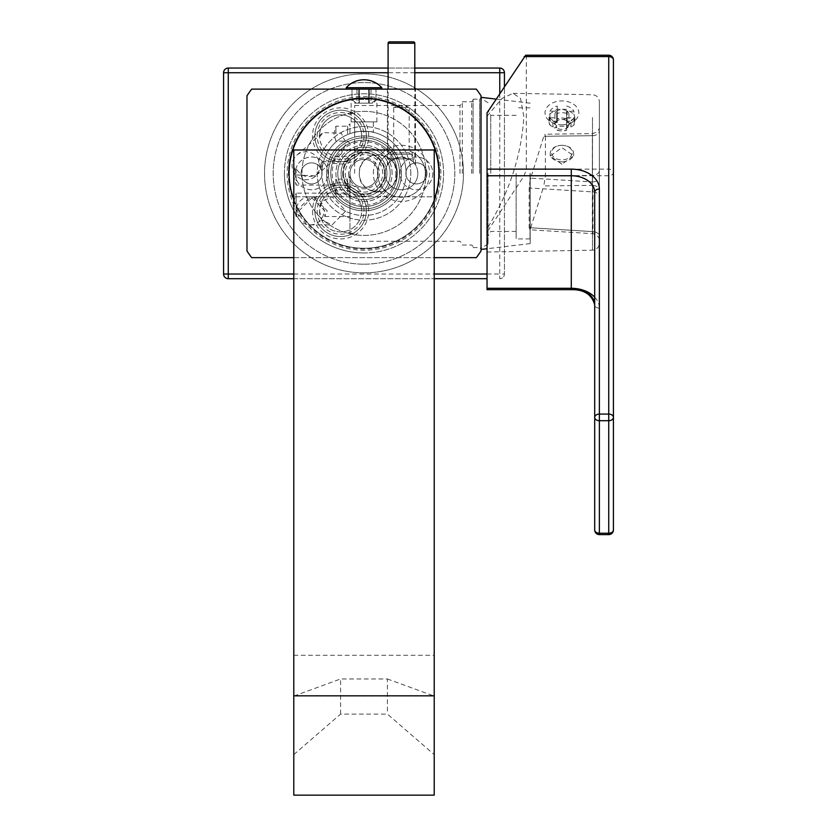 <?xml version="1.0" encoding="UTF-8"?>
<svg xmlns="http://www.w3.org/2000/svg" width="837" height="837" viewBox="0 0 837 837"><rect width="100%" height="100%" fill="white"/><g stroke="black" fill="none" stroke-linecap="round" stroke-linejoin="round"><path stroke-width="0.63" stroke-dasharray="4.18 3.14" d="M293.787 257.639L434.215 257.639M438.902 173.385A74.891 74.891 0 0 0 364.001 98.494A74.891 74.891 0 0 0 289.11 173.385A74.891 74.891 0 0 0 364.001 248.275A74.891 74.891 0 0 0 438.902 173.385A74.891 74.891 0 0 0 364.001 98.494A74.891 74.891 0 0 0 289.11 173.385A74.891 74.891 0 0 0 364.001 248.275A74.891 74.891 0 0 0 438.902 173.385A74.891 74.891 0 0 0 364.001 98.494A74.891 74.891 0 0 0 289.11 173.385A74.891 74.891 0 0 0 364.001 248.275A74.891 74.891 0 0 0 438.902 173.385M246.978 251.006A140.428 140.428 0 0 0 251.665 257.639L476.347 257.639A140.428 140.428 0 0 0 481.024 251.006L481.024 95.763A140.428 140.428 0 0 0 476.347 89.13L251.665 89.13A140.428 140.428 0 0 0 246.978 95.763L246.978 251.006M487.04 278.7L228.26 278.7A4.677 4.677 0 0 1 223.573 274.023L223.573 72.746A4.677 4.677 0 0 1 228.26 68.059L499.752 68.059A4.677 4.677 0 0 1 504.429 72.746L504.429 274.023A4.677 4.677 0 0 1 499.752 278.7A4.677 4.677 0 0 0 504.429 274.023L504.429 86.493M293.787 278.7L434.215 278.7M487.04 274.023L499.752 274.023L499.752 278.7M499.752 93.598L499.752 274.023L504.429 274.023M414.796 68.059L388.106 68.059M364.001 272.852A99.467 99.467 0 0 1 264.534 173.385A99.467 99.467 0 0 1 364.001 73.918A99.467 99.467 0 0 1 463.478 173.385A99.467 99.467 0 0 1 364.001 272.852A99.467 99.467 0 0 1 264.534 173.385A99.467 99.467 0 0 1 364.001 73.918A99.467 99.467 0 0 1 463.478 173.385A99.467 99.467 0 0 1 364.001 272.852M364.001 264.189A90.814 90.814 0 0 0 454.815 173.385A90.814 90.814 0 0 0 364.001 82.57A90.814 90.814 0 0 0 273.197 173.385A90.814 90.814 0 0 0 364.001 264.189A90.814 90.814 0 0 1 273.197 173.385A90.814 90.814 0 0 1 364.001 82.57A90.814 90.814 0 0 1 454.815 173.385A90.814 90.814 0 0 1 364.001 264.189M364.001 252.962A79.578 79.578 0 0 1 284.434 173.385A79.578 79.578 0 0 1 364.001 93.807A79.578 79.578 0 0 1 443.579 173.385A79.578 79.578 0 0 1 364.001 252.962M284.434 173.385A79.578 79.578 0 0 0 364.001 252.962A79.578 79.578 0 0 0 443.579 173.385A79.578 79.578 0 0 0 364.001 93.807A79.578 79.578 0 0 0 284.434 173.385M373.365 173.385A28.081 28.081 0 0 1 401.457 145.303A28.081 28.081 0 0 1 429.538 173.385A28.081 28.081 0 0 1 401.457 201.466A28.081 28.081 0 0 1 373.365 173.385M312.515 210.83A28.081 28.081 0 0 0 340.596 238.922A28.081 28.081 0 0 0 368.688 210.83A28.081 28.081 0 0 0 340.596 182.748A28.081 28.081 0 0 0 312.515 210.83M368.688 135.939A28.081 28.081 0 0 0 340.596 107.847A28.081 28.081 0 0 0 312.515 135.939A28.081 28.081 0 0 0 340.596 164.021A28.081 28.081 0 0 0 368.688 135.939M390.984 151.926A23.875 23.875 0 0 0 377.581 173.385A23.875 23.875 0 0 1 401.457 149.509A23.875 23.875 0 0 1 425.322 173.385A23.875 23.875 0 0 1 401.457 197.26A23.875 23.875 0 0 1 377.581 173.385A23.875 23.875 0 0 0 401.457 197.26A23.875 23.875 0 0 0 411.919 151.926L413.415 162.19L415.497 164.941L415.497 89.287L387.405 89.287L387.405 164.941C388.023 161.918 392.71 159.271 401.467 157C410.235 159.292 414.911 161.939 415.497 164.941L415.497 89.287L387.405 89.287L387.405 164.941L389.487 162.19L390.984 151.926C397.962 148.756 404.941 148.756 411.919 151.926M414.796 89.287L388.106 89.287L414.796 89.287L414.796 158.873L388.106 158.873L388.106 89.287M389.487 162.19A16.384 16.384 0 0 0 401.457 189.769A16.384 16.384 0 0 0 413.415 162.19M417.83 173.385A16.384 16.384 0 0 0 401.457 157A16.384 16.384 0 0 0 385.072 173.385A16.384 16.384 0 0 0 401.457 189.769A16.384 16.384 0 0 0 417.83 173.385M414.796 158.873L388.106 158.873M390.921 158.873L411.982 158.873L390.921 158.873L390.921 154.196L411.982 154.196L411.982 158.873M390.921 154.196L411.982 154.196M392.323 154.196L410.58 154.196L392.323 154.196L393.725 152.784L409.178 152.784L393.725 152.784L393.725 107.387L409.178 107.387L409.178 152.784L410.58 154.196M393.725 107.387L409.178 107.387L401.457 105.316L393.725 107.387M314.858 210.83A25.748 25.748 0 0 0 340.596 236.578A25.748 25.748 0 0 0 366.344 210.83A25.748 25.748 0 0 0 340.596 185.082A25.748 25.748 0 0 0 314.858 210.83A25.748 25.748 0 0 1 340.596 185.082A25.748 25.748 0 0 1 366.344 210.83A25.748 25.748 0 0 1 340.596 236.578A25.748 25.748 0 0 1 314.858 210.83M317.192 210.83A23.405 23.405 0 0 0 340.596 234.234A23.405 23.405 0 0 0 364.001 210.83A23.405 23.405 0 0 0 340.596 187.425A23.405 23.405 0 0 0 317.192 210.83M319.535 210.83A21.061 21.061 0 0 0 340.596 231.891A21.061 21.061 0 0 0 361.668 210.83A21.061 21.061 0 0 0 340.596 189.769A21.061 21.061 0 0 0 319.535 210.83L321.743 220.215L332.111 224.871L345.901 210.83L332.111 196.789L321.743 201.445L319.535 210.83M321.743 201.445A21.061 21.061 0 0 1 361.668 210.83A21.061 21.061 0 0 1 321.743 220.215M298.945 210.83L312.902 196.789L327.246 210.83L324.798 216.532L324.777 210.83L310.82 196.789L296.486 210.83L298.935 216.532L298.945 210.83M310.077 196.789A14.041 13.936 90 0 0 296.141 210.83A14.041 13.936 -90 0 0 310.077 224.871A14.041 13.936 -90 0 0 324.024 210.83A14.041 13.936 90 0 0 310.077 196.789L310.82 196.789M349.96 193.127L349.96 216.532L349.96 193.127L296.131 193.127L296.131 216.532L292.992 204.824L296.131 193.127L296.131 216.532L298.935 216.532M324.798 216.532L349.96 216.532M349.96 173.385L349.96 233.303L349.96 173.385A14.041 14.041 0 0 0 364.001 187.425A14.041 14.041 0 0 0 378.052 173.385A14.041 14.041 0 0 0 364.001 159.344A14.041 14.041 0 0 0 349.96 173.385A14.041 14.041 0 0 0 364.001 187.425A14.041 14.041 0 0 0 378.052 173.385A14.041 14.041 0 0 0 364.001 159.344A14.041 14.041 0 0 0 349.96 173.385A14.041 14.041 0 0 1 364.001 159.344A14.041 14.041 0 0 1 378.052 173.385A14.041 14.041 0 0 0 364.001 159.344A14.041 14.041 0 0 0 349.96 173.385A14.041 14.041 0 0 0 364.001 187.425A14.041 14.041 0 0 0 378.052 173.385A14.041 14.041 0 0 1 364.001 187.425A14.041 14.041 0 0 1 349.96 173.385M349.96 133.669L349.96 123.834L349.96 133.669M349.96 176.795L349.96 196.454L349.96 176.795L347.617 179.139L347.617 194.111L349.96 196.454M354.647 173.385L354.647 105.514L354.647 173.385M396.769 173.385C397.889 149.227 358.205 149.227 359.324 173.385A18.728 18.728 0 0 1 378.052 154.657A18.728 18.728 0 0 1 396.769 173.385A18.728 18.728 0 0 1 378.052 192.112A18.728 18.728 0 0 1 359.324 173.385C358.205 197.542 397.889 197.542 396.769 173.385M459.963 173.385L459.963 105.514L459.963 173.385M462.306 173.385L462.306 101.769L462.306 173.385M473.072 173.385L473.072 99.195L473.072 173.385M479.622 173.385L479.622 99.195L479.622 173.385M481.024 173.385L481.024 97.322L481.024 173.385M488.044 173.385L488.044 244.069L488.044 173.385M490.754 173.385L490.754 115.339L490.754 173.385M516.136 173.385L516.136 238.922L516.136 173.385M530.02 173.385L530.02 238.922L530.02 173.385M530.02 180.792L530.02 229.798L530.02 227.748L529.162 227.695L529.162 187.969L530.02 180.792L530.02 227.748M530.02 229.422L529.162 227.695M401.457 173.385A37.445 37.445 0 0 1 364.001 210.83A37.445 37.445 0 0 1 326.556 173.385A37.445 37.445 0 0 1 364.001 135.939A37.445 37.445 0 0 1 401.457 173.385A37.445 37.445 0 0 0 364.001 135.939A37.445 37.445 0 0 0 326.556 173.385A37.445 37.445 0 0 0 364.001 210.83A37.445 37.445 0 0 0 401.457 173.385A37.445 37.445 0 0 0 364.001 135.939A37.445 37.445 0 0 0 326.556 173.385A37.445 37.445 0 0 1 364.001 135.939A37.445 37.445 0 0 1 401.457 173.385A37.445 37.445 0 0 1 364.001 210.83A37.445 37.445 0 0 1 326.556 173.385A37.445 37.445 0 0 0 364.001 210.83A37.445 37.445 0 0 0 401.457 173.385M406.133 173.385A42.132 42.132 0 0 0 364.001 131.252A42.132 42.132 0 0 0 321.879 173.385A42.132 42.132 0 0 1 364.001 131.252A42.132 42.132 0 0 1 406.133 173.385A42.132 42.132 0 0 1 364.001 215.517A42.132 42.132 0 0 1 321.879 173.385A42.132 42.132 0 0 0 364.001 215.517A42.132 42.132 0 0 0 406.133 173.385A42.132 42.132 0 0 0 364.001 131.252A42.132 42.132 0 0 0 321.879 173.385A42.132 42.132 0 0 0 364.001 215.517A42.132 42.132 0 0 0 406.133 173.385M373.365 132.309C373.94 131.158 354.072 131.158 354.647 132.309C354.072 131.158 373.94 131.158 373.365 132.309L373.365 121.899L354.647 121.899L354.647 132.309M410.81 173.385A46.809 46.809 0 0 0 364.001 126.575A46.809 46.809 0 0 0 317.192 173.385A46.809 46.809 0 0 0 364.001 220.194A46.809 46.809 0 0 0 410.81 173.385A46.809 46.809 0 0 0 364.001 126.575A46.809 46.809 0 0 0 317.192 173.385A46.809 46.809 0 0 0 364.001 220.194A46.809 46.809 0 0 0 410.81 173.385M426.023 173.385A62.022 62.022 0 0 0 364.001 111.363A62.022 62.022 0 0 0 301.979 173.385A62.022 62.022 0 0 0 364.001 235.406A62.022 62.022 0 0 0 426.023 173.385A62.022 62.022 0 0 0 364.001 111.363A62.022 62.022 0 0 0 301.979 173.385A62.022 62.022 0 0 0 364.001 235.406A62.022 62.022 0 0 0 426.023 173.385M439.603 173.385A75.592 75.592 0 0 0 364.001 97.783A75.592 75.592 0 0 0 288.409 173.385A75.592 75.592 0 0 1 364.001 97.783A75.592 75.592 0 0 1 439.603 173.385A75.592 75.592 0 0 1 364.001 248.976A75.592 75.592 0 0 1 288.409 173.385A75.592 75.592 0 0 0 364.001 248.976A75.592 75.592 0 0 0 439.603 173.385M440.848 173.385A76.847 76.847 0 0 0 364.001 96.537A76.847 76.847 0 0 0 287.164 173.385A76.847 76.847 0 0 0 364.001 250.232A76.847 76.847 0 0 0 440.848 173.385M399.584 173.385A35.572 35.572 0 0 0 364.001 137.812A35.572 35.572 0 0 0 328.428 173.385A35.572 35.572 0 0 1 364.001 137.812A35.572 35.572 0 0 1 399.584 173.385A35.572 35.572 0 0 1 364.001 208.957A35.572 35.572 0 0 1 328.428 173.385A35.572 35.572 0 0 1 364.001 137.812A35.572 35.572 0 0 1 399.584 173.385A35.572 35.572 0 0 1 364.001 208.957A35.572 35.572 0 0 1 328.428 173.385A35.572 35.572 0 0 1 364.001 137.812A35.572 35.572 0 0 1 399.584 173.385A35.572 35.572 0 0 1 364.001 208.957A35.572 35.572 0 0 1 328.428 173.385A35.572 35.572 0 0 1 364.001 137.812A35.572 35.572 0 0 1 399.584 173.385A35.572 35.572 0 0 1 364.001 208.957A35.572 35.572 0 0 1 328.428 173.385A35.572 35.572 0 0 1 364.001 137.812A35.572 35.572 0 0 1 399.584 173.385A35.572 35.572 0 0 0 364.001 137.812A35.572 35.572 0 0 0 328.428 173.385A35.572 35.572 0 0 1 364.001 137.812A35.572 35.572 0 0 1 399.584 173.385A35.572 35.572 0 0 0 364.001 137.812A35.572 35.572 0 0 0 328.428 173.385A35.572 35.572 0 0 1 364.001 137.812A35.572 35.572 0 0 1 399.584 173.385A35.572 35.572 0 0 1 364.001 208.957A35.572 35.572 0 0 1 328.428 173.385A35.572 35.572 0 0 1 364.001 137.812A35.572 35.572 0 0 1 399.584 173.385A35.572 35.572 0 0 1 364.001 208.957A35.572 35.572 0 0 1 328.428 173.385A35.572 35.572 0 0 0 364.001 208.957A35.572 35.572 0 0 0 399.584 173.385A35.572 35.572 0 0 1 364.001 208.957A35.572 35.572 0 0 1 328.428 173.385A35.572 35.572 0 0 0 364.001 208.957A35.572 35.572 0 0 0 399.584 173.385A35.572 35.572 0 0 1 364.001 208.957A35.572 35.572 0 0 1 328.428 173.385M432.813 173.385A16.384 16.384 0 0 1 416.428 189.769A16.384 16.384 0 0 1 400.044 173.385A16.384 16.384 0 0 1 416.428 157A16.384 16.384 0 0 1 432.813 173.385A16.384 16.384 0 0 1 416.428 189.769A16.384 16.384 0 0 1 400.044 173.385A16.384 16.384 0 0 1 416.428 157A16.384 16.384 0 0 1 432.813 173.385M295.199 173.385A16.384 16.384 0 0 0 311.584 189.769A16.384 16.384 0 0 0 327.958 173.385A16.384 16.384 0 0 0 311.584 157A16.384 16.384 0 0 0 295.199 173.385A16.384 16.384 0 0 0 311.584 189.769A16.384 16.384 0 0 0 327.958 173.385A16.384 16.384 0 0 0 311.584 157A16.384 16.384 0 0 0 295.199 173.385M390.22 173.385A26.209 26.209 0 0 0 364.001 147.166A26.209 26.209 0 0 0 337.792 173.385A26.209 26.209 0 0 0 364.001 199.593A26.209 26.209 0 0 0 390.22 173.385A26.209 26.209 0 0 0 364.001 147.166A26.209 26.209 0 0 0 337.792 173.385A26.209 26.209 0 0 0 364.001 199.593A26.209 26.209 0 0 0 390.22 173.385A26.209 26.209 0 0 0 364.001 147.166A26.209 26.209 0 0 0 337.792 173.385A26.209 26.209 0 0 0 364.001 199.593A26.209 26.209 0 0 0 390.22 173.385A26.209 26.209 0 0 0 364.001 147.166A26.209 26.209 0 0 0 337.792 173.385A26.209 26.209 0 0 0 364.001 199.593A26.209 26.209 0 0 0 390.22 173.385M397.24 173.385A33.239 33.239 0 0 1 364.001 206.613A33.239 33.239 0 0 1 330.772 173.385A33.239 33.239 0 0 1 364.001 140.145A33.239 33.239 0 0 1 397.24 173.385A33.239 33.239 0 0 1 364.001 206.613A33.239 33.239 0 0 1 330.772 173.385A33.239 33.239 0 0 1 364.001 140.145A33.239 33.239 0 0 1 397.24 173.385A33.239 33.239 0 0 1 364.001 206.613A33.239 33.239 0 0 1 330.772 173.385A33.239 33.239 0 0 1 364.001 140.145A33.239 33.239 0 0 1 397.24 173.385A33.239 33.239 0 0 1 364.001 206.613A33.239 33.239 0 0 1 330.772 173.385A33.239 33.239 0 0 1 364.001 140.145A33.239 33.239 0 0 1 397.24 173.385A33.239 33.239 0 0 1 364.001 206.613A33.239 33.239 0 0 1 330.772 173.385A33.239 33.239 0 0 1 364.001 140.145A33.239 33.239 0 0 1 397.24 173.385A33.239 33.239 0 0 1 364.001 206.613A33.239 33.239 0 0 1 330.772 173.385A33.239 33.239 0 0 1 364.001 140.145A33.239 33.239 0 0 1 397.24 173.385M386.945 173.385A22.934 22.934 0 0 0 364.001 150.451A22.934 22.934 0 0 0 341.067 173.385A22.934 22.934 0 0 0 364.001 196.318A22.934 22.934 0 0 0 386.945 173.385A22.934 22.934 0 0 0 364.001 150.451A22.934 22.934 0 0 0 341.067 173.385A22.934 22.934 0 0 0 364.001 196.318A22.934 22.934 0 0 0 386.945 173.385M392.093 173.385A28.081 28.081 0 0 0 364.001 145.303A28.081 28.081 0 0 0 335.919 173.385A28.081 28.081 0 0 0 364.001 201.466A28.081 28.081 0 0 0 392.093 173.385A28.081 28.081 0 0 0 364.001 145.303A28.081 28.081 0 0 0 335.919 173.385A28.081 28.081 0 0 0 364.001 201.466A28.081 28.081 0 0 0 392.093 173.385M395.838 173.385A31.827 31.827 0 0 1 364.001 205.211A31.827 31.827 0 0 1 332.174 173.385A31.827 31.827 0 0 1 364.001 141.558A31.827 31.827 0 0 1 395.838 173.385M382.729 173.385A18.728 18.728 0 0 0 364.001 154.657A18.728 18.728 0 0 0 345.283 173.385A18.728 18.728 0 0 0 364.001 192.112A18.728 18.728 0 0 0 382.729 173.385M342.71 173.385A21.302 21.302 0 0 0 364.001 194.686A21.302 21.302 0 0 0 385.302 173.385A21.302 21.302 0 0 0 364.001 152.083A21.302 21.302 0 0 0 342.71 173.385A21.302 21.302 0 0 1 364.001 152.083A21.302 21.302 0 0 1 385.302 173.385A21.302 21.302 0 0 1 364.001 194.686A21.302 21.302 0 0 1 342.71 173.385M364.001 193.975A20.601 20.601 0 0 1 343.411 173.385A20.601 20.601 0 0 1 364.001 152.784A20.601 20.601 0 0 1 384.601 173.385A20.601 20.601 0 0 1 364.001 193.975A20.601 20.601 0 0 1 343.411 173.385A20.601 20.601 0 0 1 364.001 152.784A20.601 20.601 0 0 1 384.601 173.385A20.601 20.601 0 0 1 364.001 193.975M348.558 173.385A15.443 15.443 0 0 0 364.001 188.827A15.443 15.443 0 0 0 379.454 173.385A15.443 15.443 0 0 0 364.001 157.931A15.443 15.443 0 0 0 348.558 173.385M426.964 173.385A10.536 10.536 0 0 0 416.428 162.849A10.536 10.536 0 0 0 405.903 173.385A10.536 10.536 0 0 1 416.428 162.849A10.536 10.536 0 0 1 426.964 173.385A10.536 10.536 0 0 1 416.428 183.92A10.536 10.536 0 0 1 405.903 173.385A10.536 10.536 0 0 0 416.428 183.92A10.536 10.536 0 0 0 426.964 173.385M301.048 173.385A10.536 10.536 0 0 1 311.584 162.849A10.536 10.536 0 0 1 322.109 173.385A10.536 10.536 0 0 0 311.584 162.849A10.536 10.536 0 0 0 301.048 173.385A10.536 10.536 0 0 0 311.584 183.92A10.536 10.536 0 0 0 322.109 173.385A10.536 10.536 0 0 1 311.584 183.92A10.536 10.536 0 0 1 301.048 173.385M373.365 121.899L354.647 121.899M351.132 121.899L376.88 121.899L351.132 121.899L351.132 99.425L352.011 99.425L351.132 99.425L354.878 103.171L358.77 103.171L356.164 103.171L352.011 99.425L352.011 89.13L359.324 89.13L352.011 89.13L352.011 99.425L356.164 103.171L354.878 103.171M375.991 89.13L359.324 89.13L375.991 89.13L369.243 89.13L375.991 89.13L375.991 99.425L376.88 99.425L375.991 99.425L375.991 89.13M376.88 121.899L376.88 99.425L373.135 103.171L371.837 103.171L375.991 99.425L371.837 103.171L373.135 103.171M359.324 99.425L359.324 89.13L359.324 103.171L368.688 103.171L368.688 99.425L359.324 99.425L359.324 103.171L368.688 103.171L359.324 103.171L359.324 99.425L368.688 99.425L368.688 89.13L368.688 103.171L359.324 103.171L359.324 89.13L359.324 99.425M358.77 89.13L358.77 103.171L356.98 103.171L358.77 103.171L358.77 89.13M368.688 99.425L368.688 89.13L368.688 99.425M369.243 103.171L371.837 103.171L369.243 103.171L371.021 103.171L369.243 103.171L369.243 89.13L369.243 103.171M321.188 164.701L321.983 161.677L322.873 163.246L318.677 173.385C308.707 179.013 301.194 177.308 296.131 168.279L294.404 168.122L296.131 174.933L315.769 175.896L318.05 173.385L321.188 164.701M319.567 137.059L322.988 132.581L341.37 133.25L346.026 143.284L341.339 153.851L336.39 156.571A21.061 21.061 0 0 0 361.668 135.939A21.061 21.061 0 0 1 340.596 157A21.061 21.061 0 0 1 319.535 135.939A21.061 21.061 0 0 0 319.567 137.059L320.268 141.453C322.559 149.404 327.937 154.447 336.39 156.571M315.162 176.419A14.041 13.863 -130.8 0 1 292.05 165.778A14.041 13.863 49.2 0 1 311.678 153.108A14.041 13.863 49.2 0 1 319.933 165.778A14.041 13.863 -130.8 0 1 315.162 176.419L315.769 175.896M341.339 153.851L318.677 173.385M294.404 168.122L292.992 173.385L296.131 185.082L296.131 168.279M349.96 185.082L296.131 185.082L296.131 174.933M319.535 135.939A21.061 21.061 0 0 1 340.596 114.868A21.061 21.061 0 0 1 361.668 135.939A21.061 21.061 0 0 0 340.596 114.868A21.061 21.061 0 0 0 319.535 135.939M317.192 135.939A23.405 23.405 0 0 1 340.596 112.535A23.405 23.405 0 0 1 364.001 135.939A23.405 23.405 0 0 1 340.596 159.344A23.405 23.405 0 0 1 317.192 135.939M314.858 135.939A25.748 25.748 0 0 0 340.596 161.677A25.748 25.748 0 0 0 366.344 135.939A25.748 25.748 0 0 0 340.596 110.191A25.748 25.748 0 0 0 314.858 135.939A25.748 25.748 0 0 1 340.596 110.191A25.748 25.748 0 0 1 366.344 135.939A25.748 25.748 0 0 1 340.596 161.677A25.748 25.748 0 0 1 314.858 135.939M347.617 133.669L347.617 126.178L347.617 133.669M335.919 133.669L335.919 126.178L335.919 133.669M347.617 179.139L347.617 194.111L335.919 194.111L335.919 179.139L347.617 179.139M335.919 179.139L335.919 194.111L333.911 186.62L335.919 179.139M414.796 89.13L388.106 89.13L414.796 89.13M381.787 89.13L346.215 89.13L381.787 89.13M530.177 173.385L530.177 243.598L530.177 173.385M530.177 188.032L530.177 229.809L592.795 233.68C597.356 235.145 599.554 237.478 599.376 240.69L599.376 176.973A7.02 4.97 0 0 1 592.355 181.932L592.355 135.688C592.429 132.968 592.47 132.968 592.481 135.688L545.379 136.274L545.379 175.99L543.809 185.94L592.355 185.343L592.355 231.577C592.732 234.339 592.941 234.36 592.973 231.64L530.177 227.758L530.177 188.032L592.973 191.924L592.355 181.932L530.7 178.114L543.809 136.285L544.918 134.223L545.379 136.274M592.355 231.577C592.732 234.339 592.941 234.36 592.973 231.64L592.973 191.924A7.02 4.97 0 0 1 599.376 196.862L599.376 236.547A7.02 4.97 180 0 0 592.355 231.577L530.7 227.769L530.177 229.139L530.177 227.758M530.7 227.769L543.809 185.94M530.177 180.081L530.7 178.114M592.481 135.688A7.02 4.97 180 0 0 599.376 130.729L599.376 130.729A7.02 4.97 0 0 1 592.355 135.688C592.429 132.968 592.47 132.968 592.481 135.688L592.355 185.343A7.02 4.97 180 0 1 599.376 190.302M599.376 222.454L599.376 101.737L599.376 222.454M592.973 231.64A7.02 4.97 0 0 1 599.376 236.589L599.376 236.955M573.92 125.121L574.81 117.264L573.92 114.041L573.92 118.498A12.869 9.102 180 0 1 574.81 121.804A12.869 9.102 180 0 1 573.92 125.121L569.767 127.768A9.123 6.455 180 0 0 569.767 121.145L573.92 118.498M567.162 111.216A7.02 4.97 180 0 1 568.951 114.523A7.02 4.97 180 0 1 567.162 117.839L573.92 117.839L573.92 120.664L566.618 126.293L557.254 126.178L549.94 120.371L549.062 116.95L549.94 113.748L557.254 109.218L566.618 109.344L573.92 114.041L573.92 111.216L567.162 111.216L567.162 121.145A7.02 4.97 0 0 1 568.951 124.462A7.02 4.97 0 0 1 567.162 127.768L569.767 127.768M487.04 116.186L502.085 98.41L513.123 93.325L520.541 98.442L523.847 116.636C521.482 155.431 509.22 192.792 487.04 228.721L487.04 112.869M487.04 228.721L487.04 252.031L487.04 228.721L487.04 232.027L524.14 175.76L608.74 175.76A4.677 3.306 180 0 0 613.427 172.453L613.427 529.926A4.677 3.306 180 0 1 608.74 533.232L599.376 533.232A4.677 3.306 0 0 1 594.699 529.926L594.699 192.311M571.294 289.665L571.294 288.294L487.04 288.294L487.04 289.665M487.04 288.294L487.04 232.027M608.74 55.232L608.74 56.602A4.677 3.306 180 0 1 613.427 59.919L613.427 172.453A4.677 3.306 180 0 0 608.74 169.137L608.74 534.602M525.688 55.232L526.327 56.602L526.327 169.137L524.14 175.76M561.93 124.828A16.907 11.948 180 0 0 578.817 113.403A16.907 11.948 180 0 0 563.427 100.963A16.907 11.948 180 0 0 561.93 100.921A16.907 11.948 180 0 0 560.434 100.963A16.907 11.948 180 0 0 545.044 113.403A16.907 11.948 180 0 0 561.93 124.828M573.92 117.839A12.869 9.102 0 0 1 566.618 123.008L566.618 118.226A7.02 4.97 180 0 1 557.254 118.226L557.254 123.008A12.869 9.102 0 0 1 549.94 117.839L549.94 125.121A12.869 9.102 180 0 1 549.062 121.804A12.869 9.102 180 0 1 549.94 118.498L554.094 121.145A9.123 6.455 180 0 0 554.094 127.768L549.94 125.121M554.094 127.768L556.699 127.768A7.02 4.97 0 0 1 554.91 124.462A7.02 4.97 0 0 1 556.699 121.145L556.699 111.216L549.94 111.216L549.94 118.498M556.699 121.145L554.094 121.145M549.94 111.216A12.869 9.102 0 0 1 557.254 106.048L557.254 120.758A7.02 4.97 0 0 1 566.618 120.758L566.618 118.917A9.123 6.455 180 0 0 557.254 118.917L557.254 106.048M549.94 117.839L556.699 117.839L556.699 127.768M556.699 111.216A7.02 4.97 180 0 0 554.91 114.523A7.02 4.97 180 0 0 556.699 117.839M566.618 118.917L566.618 110.829A7.02 4.97 180 0 0 557.254 110.829M566.618 106.048A12.869 9.102 0 0 1 573.92 111.216M557.254 118.226L557.254 123.008M566.618 118.226L566.618 128.155A7.02 4.97 0 0 1 557.254 128.155M557.254 129.997A9.123 6.455 180 0 0 566.618 129.997L566.618 123.008M566.618 129.997L566.618 128.155M567.162 117.839L567.162 127.768M569.767 121.145L567.162 121.145M566.618 110.829L566.618 120.758M557.254 118.917L557.254 120.758M566.618 113.33A12.869 9.102 180 0 0 557.254 113.33M557.254 130.29A12.869 9.102 180 0 0 566.618 130.29M561.93 164.198L550.233 156.069L561.93 147.647L573.638 155.776L561.93 164.198M561.93 161.855A11.697 8.276 0 0 1 550.233 153.589A11.697 8.276 0 0 1 561.93 145.314L561.93 145.314A11.697 8.276 0 0 1 573.638 153.589A11.697 8.276 0 0 1 561.93 161.855M561.93 145.314L561.93 145.314A10.295 7.282 0 0 1 572.226 152.596A10.295 7.282 0 0 1 561.93 159.877A10.295 7.282 0 0 1 551.635 152.596A10.295 7.282 0 0 1 561.93 145.314L561.93 145.314M413.384 41.85L389.519 41.85M381.787 87.728L346.215 87.728M434.215 199.447A74.891 74.891 0 0 1 293.787 199.447M293.787 795.15L293.787 196.789L434.215 196.789L434.215 149.98L293.787 149.98L293.787 196.789L434.215 196.789L434.215 795.15M293.787 754.608L340.596 714.076L387.405 714.076L434.215 754.608M387.405 678.964L434.215 696.102L293.787 696.102L340.596 678.964L387.405 678.964L387.405 714.076M340.596 714.076L340.596 678.964M414.796 72.746L388.106 72.746M293.787 274.023L434.215 274.023M471.67 173.385L471.67 101.769L471.67 173.385M529.162 187.969L530.02 188.022M592.355 135.688L543.809 136.285M592.481 117.483L592.481 250.19L592.481 117.483M526.327 169.137L608.74 169.137L608.74 56.602L526.327 56.602M599.376 534.602L599.376 308.152A28.081 19.858 0 0 0 594.699 297.177M599.376 308.152A4.677 3.306 0 0 1 594.699 304.846M545.379 175.99L592.481 175.404A7.02 4.97 180 0 0 599.376 170.445M414.796 43.252L388.106 43.252M293.787 655.287L434.215 655.287M312.902 196.789L332.111 196.789M310.077 224.871L332.111 224.871M349.96 233.303L354.647 233.303M349.96 113.466L354.647 113.466M354.647 105.514L459.963 105.514L462.306 103.171M354.647 241.255L459.963 241.255L462.306 243.598M462.306 101.769L471.67 101.769L473.072 100.356M473.072 99.195L479.622 99.195L481.024 97.783M473.072 247.574L479.622 247.574L481.024 248.976M488.044 244.069L481.024 248.275M488.044 102.7L481.024 98.494M516.136 231.43L490.754 231.43L488.044 236.107M516.136 115.339L490.754 115.339L488.044 110.662M530.02 238.922L516.136 238.922M530.02 107.847L516.136 107.847M462.306 245L471.67 245L473.072 246.402M356.98 89.13L356.98 103.171M371.021 89.13L371.021 103.171M321.983 161.677L349.96 161.677M296.821 155.148L322.988 132.581M349.96 143.493L347.617 141.15L335.919 141.15L333.911 133.669L335.919 126.178L347.617 126.178L349.96 123.834M530.177 243.598L487.04 248.735M530.177 103.171L496.111 99.111M487.04 252.031L592.481 250.19C596.676 249.708 598.978 247.375 599.376 243.169M513.123 93.325L592.481 94.717C596.676 95.188 598.978 97.531 599.376 101.737M574.81 117.264L574.81 121.804M563.427 100.963A23.854 23.854 0 0 0 560.434 100.963M549.062 116.95L549.062 121.804M568.951 114.523L568.951 124.462M554.91 114.523L554.91 124.462M599.376 126.523L599.376 126.607C599.564 129.934 597.252 132.267 592.45 133.627L544.918 134.223M599.376 236.547L599.365 241.119M550.233 156.069L550.233 153.589M573.638 155.776L573.638 153.589"/><path stroke-width="1.26" d="M434.215 257.639L476.347 257.639A140.428 140.428 0 0 0 481.024 251.006L481.024 95.763A140.428 140.428 0 0 0 476.347 89.13L251.665 89.13A140.428 140.428 0 0 0 246.978 95.763L246.978 251.006A140.428 140.428 0 0 0 251.665 257.639L293.787 257.639M388.106 72.746L223.573 72.746L223.573 274.023A4.677 4.677 0 0 0 228.26 278.7L293.787 278.7M388.106 68.059L228.26 68.059L228.26 274.023L223.573 274.023M293.787 274.023L228.26 274.023L228.26 278.7M434.215 278.7L487.04 278.7M504.429 86.493L504.429 72.746A4.677 4.677 0 0 0 499.752 68.059L414.796 68.059M499.752 93.598L499.752 72.746L504.429 72.746M414.796 72.746L499.752 72.746L499.752 68.059M228.26 68.059A4.677 4.677 0 0 0 223.573 72.746M571.294 289.665L571.294 288.294A23.405 16.552 0 0 1 594.699 304.846C591.801 294.488 584.006 289.435 571.294 289.665L487.04 289.665L487.04 112.869L525.688 55.232L608.74 55.232L608.74 56.602A4.677 3.306 0 0 1 613.427 59.919A4.677 4.677 0 0 0 608.74 55.232M487.04 169.137L571.294 169.137A28.081 19.858 180 0 1 599.376 189.005L599.376 414.074L608.74 414.074A4.677 3.306 0 0 1 613.427 417.381L613.427 59.919M487.04 175.76L571.294 175.76A23.405 16.552 180 0 1 594.699 192.311L594.699 529.926A4.677 4.677 0 0 0 599.376 534.602L599.376 533.232A4.677 3.306 180 0 1 594.699 529.926M599.376 534.602L608.74 534.602L608.74 533.232L599.376 533.232L599.376 414.074A4.677 3.306 180 0 0 594.699 417.381A4.677 3.306 180 0 0 599.376 420.697L608.74 420.697A4.677 3.306 0 0 0 613.427 417.381L613.427 529.926A4.677 3.306 0 0 1 608.74 533.232L608.74 56.602L524.14 56.602M388.106 89.13L388.106 43.252L414.796 43.252L414.796 89.13M414.796 43.252A1.402 1.402 0 0 0 413.384 41.85L389.519 41.85A1.402 1.402 0 0 0 388.106 43.252M381.787 89.13L381.787 87.728L346.215 87.728A23.854 23.854 0 0 1 381.787 87.728M346.215 89.13L346.215 87.728M434.215 199.447A74.891 74.891 0 0 0 364.001 98.494A74.891 74.891 0 0 0 293.787 199.447M434.215 695.819L434.215 149.98L293.787 149.98L293.787 795.15L434.215 795.15L434.215 695.819L293.787 695.819M434.215 274.023L487.04 274.023M571.294 169.137L571.294 288.294L487.04 288.294M594.699 297.177A28.081 19.858 0 0 0 571.294 288.294M599.376 189.005A4.677 3.306 180 0 0 594.699 192.311M487.04 248.735L481.024 249.447M496.111 99.111L481.024 97.322M608.74 534.602A4.677 4.677 0 0 0 613.427 529.926"/></g></svg>
